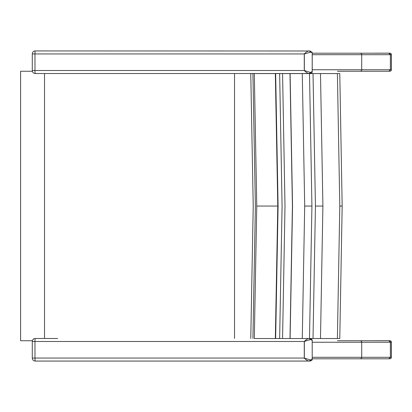 <?xml version="1.0" encoding="UTF-8"?>
<svg xmlns="http://www.w3.org/2000/svg" width="412" height="412" viewBox="0 0 412 412"><rect width="100%" height="100%" fill="white"/><g stroke="black" fill="none" stroke-linecap="round" stroke-linejoin="round"><path stroke-width="0.62" d="M336.074 338.535L330.136 338.535M339.715 338.535L337.392 338.535L339.715 338.535M339.143 73.573L251.047 73.573M254.307 338.535L337.392 338.535L339.797 206.052L337.392 73.573M320.49 338.535L322.905 206.052L320.49 73.573M313.022 338.535L315.438 206.052L313.022 73.573M309.505 338.535L311.925 206.052L309.505 73.573M302.279 338.535L304.7 206.052L302.279 73.573M290.105 338.535L292.541 206.052L290.105 73.573M252.922 73.573L255.378 206.052L252.922 338.479M254.307 338.479L256.764 206.052L254.307 73.573M275.34 73.573L277.786 206.052L275.34 338.535M275.422 338.535L277.868 206.052L275.422 73.573M289.986 73.573L292.417 206.052L289.986 338.535M279.645 73.573L282.081 206.052L279.645 338.535M282.565 338.535L285.001 206.052L282.565 73.573M32.373 340.739L20.6 340.739L20.6 71.261L32.373 71.261M44.537 73.521L44.537 338.479M312.27 53.194L388.825 53.194L390.37 54.703L390.37 69.757L388.825 71.261L337.454 71.261M346.013 71.261L360.243 71.261A1.504 1.463 90 0 0 361.71 69.757L390.37 69.757M391.359 54.672L391.359 69.726A1.504 1.463 90 0 1 389.896 71.23L389.129 71.23L389.896 71.23A1.504 1.504 0 0 0 391.4 69.726L391.4 54.672A1.504 1.504 0 0 0 389.896 53.163A1.504 1.463 90 0 1 391.359 54.672L390.37 54.672M374.925 53.163L389.896 53.163L388.815 53.163L390.308 54.281M373.54 53.194L388.815 53.163M310.782 359.856L310.02 359.856A1.205 0.891 90 0 1 309.134 361.061L309.834 361.061C311.343 360.799 312.126 360.32 312.193 359.614L312.203 359.001L310.782 359.856A1.205 0.948 90 0 1 309.834 361.061L310.148 360.994M312.229 340.302L310.782 339.684A1.205 0.948 -90 0 0 310.112 338.535M312.208 359.048L312.208 340.497M310.401 338.535L311.297 338.891L312.234 340.039M312.234 359.501L312.229 359.243M310.02 359.856L304.267 358.054C306.101 359.954 307.723 360.958 309.134 361.061L35.293 361.061A3.013 0.309 90 0 1 34.979 358.054L34.979 341.491L304.267 341.491L304.267 358.054L32.28 358.054L32.28 341.491L34.979 341.491A3.013 0.309 90 0 1 35.293 338.479A3.013 3.013 0 0 0 32.28 341.491M304.344 358.054L304.344 341.491L310.02 339.684A1.205 0.891 -90 0 0 309.391 338.535M309.134 338.479C307.728 338.587 306.106 339.591 304.267 341.491L304.344 341.491M57.629 338.479L35.293 338.479M312.203 359.001L312.203 340.539M310.782 72.316L310.02 72.316A1.205 0.891 90 0 1 309.134 73.521L309.834 73.521C311.343 73.254 312.126 72.775 312.193 72.074L312.203 71.461L310.782 72.316A1.205 0.948 90 0 1 309.834 73.521L310.148 73.454M310.02 72.316L304.344 70.509L304.344 53.946L310.782 52.144A1.205 0.948 -90 0 0 309.834 50.939L312.193 52.381L312.208 52.952M304.344 70.509L304.267 70.509C306.101 72.409 307.723 73.413 309.134 73.521L35.293 73.521A3.013 0.309 90 0 1 34.979 70.509L34.979 53.946L304.267 53.946L304.267 70.509L32.28 70.509L32.28 53.946L34.979 53.946A3.013 0.309 90 0 1 35.293 50.939A3.013 3.013 0 0 0 32.28 53.946M310.02 52.144A1.205 0.891 -90 0 0 309.134 50.939C307.728 51.042 306.106 52.046 304.267 53.946L304.344 53.946M310.118 50.99L35.293 50.939M310.782 52.144L312.229 52.757M312.203 71.461L312.203 52.999M312.27 358.806L388.825 358.806L390.37 357.297L390.37 342.243L388.825 340.739L337.454 340.739M312.27 342.243L361.71 342.243A1.504 1.463 -90 0 0 360.243 340.739L373.854 340.739M373.854 358.806L345.107 358.806M391.359 342.218L391.359 357.271A1.504 1.463 90 0 1 389.896 358.775L389.129 358.775L389.896 358.775A1.504 1.504 0 0 0 391.4 357.271L391.4 342.218A1.504 1.504 0 0 0 389.896 340.709A1.504 1.463 90 0 1 391.359 342.218L390.37 342.218M374.925 340.709L389.896 340.709L388.815 340.709L390.308 341.821M373.54 340.739L388.815 340.709M339.797 206.052L342.114 206.052M315.438 206.052L322.905 206.052M304.7 206.052L311.925 206.052M256.764 206.052L277.786 206.052M275.649 338.535L278.09 206.052L275.649 73.573M234.541 73.521L234.541 338.479M312.27 69.757L361.71 69.757L361.71 54.703L312.27 54.703M390.37 54.703L361.71 54.703A1.504 1.463 -90 0 0 360.243 53.194M391.359 69.726L390.37 69.726M310.02 339.684L310.782 339.684M390.37 357.297L361.71 357.297L361.71 342.243L390.37 342.243M360.243 358.806A1.504 1.463 90 0 0 361.71 357.297L312.27 357.297M391.359 357.271L390.37 357.271M339.771 73.573L342.171 206.052L339.771 338.535M250.769 338.479L253.226 206.052L250.769 73.573M20.6 71.261L20.6 340.739M32.28 358.054A3.013 3.013 0 0 0 35.293 361.061M312.234 71.961L312.234 52.499M32.28 70.509A3.013 3.013 0 0 0 35.293 73.521"/></g></svg>
